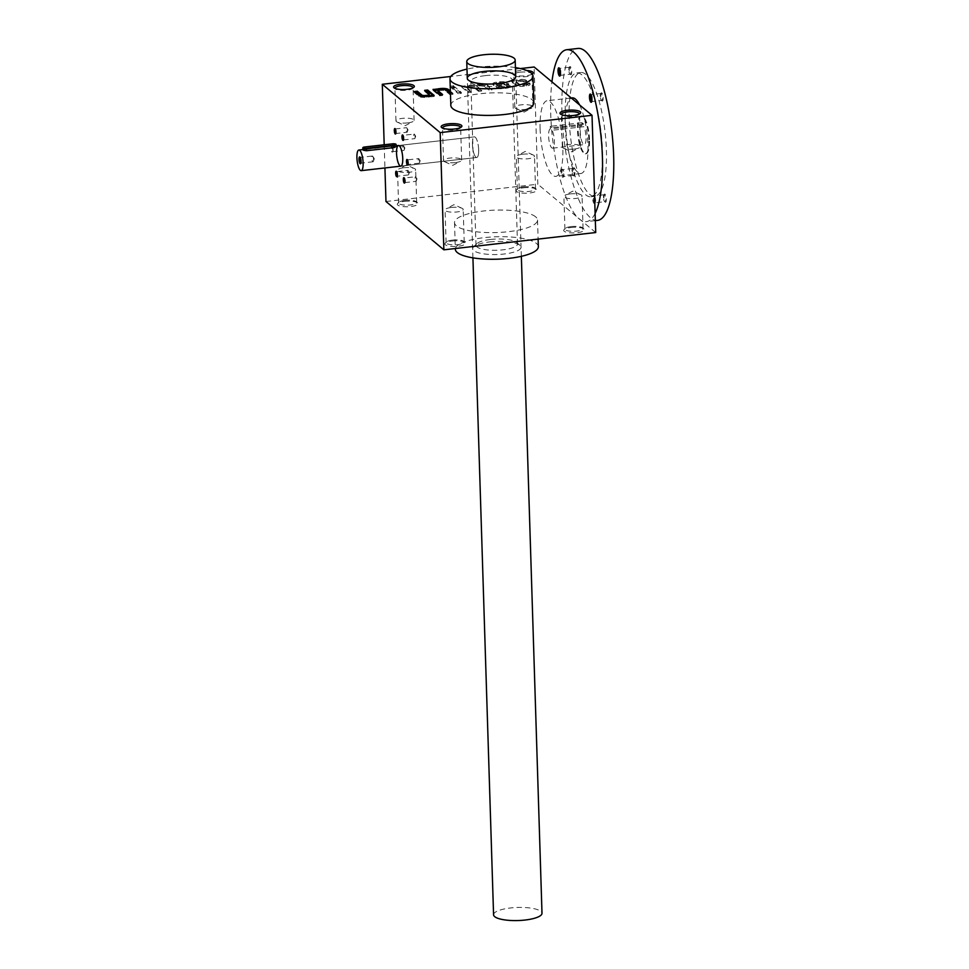 <?xml version="1.0" encoding="UTF-8"?>
<svg xmlns="http://www.w3.org/2000/svg" width="969" height="969" viewBox="0 0 969 969"><rect width="100%" height="100%" fill="white"/><g stroke="black" fill="none" stroke-linecap="round" stroke-linejoin="round"><path stroke-width="0.73" stroke-dasharray="4.84 3.63" d="M384.196 144.781L384.923 167.952M520.353 68.557L450.767 76.478M385.977 201.504L537.819 184.207L534.137 66.994M518.5 81.578L518.463 80.584A3.186 0.86 -1.8 0 0 516.235 81.481L516.259 82.474A3.186 0.86 -1.8 0 1 518.5 81.578L519.723 81.444A3.186 0.86 -1.8 0 1 523.623 81.808L523.587 80.815L526.373 80.233A5.124 1.381 -1.8 0 0 519.953 79.506L516.307 79.918A5.124 1.381 -1.8 0 0 512.722 81.36A5.124 1.381 -1.8 0 0 512.952 81.759L516.392 84.618A5.124 1.381 -1.8 0 0 522.8 85.345L526.446 84.933A5.124 1.381 -1.8 0 0 530.043 83.491A5.124 1.381 -1.8 0 0 529.801 83.092L526.458 83.201A3.186 0.86 -1.8 0 1 526.518 83.37L526.555 84.376A3.186 0.86 -1.8 0 0 526.482 84.206L526.458 83.201M523.587 80.815A3.186 0.86 -1.8 0 0 519.699 80.439L518.463 80.584M516.235 81.481A3.186 0.86 -1.8 0 0 516.38 81.723L519.057 83.964A3.186 0.86 -1.8 0 0 523.054 84.412L524.277 84.267A3.186 0.86 -1.8 0 0 526.518 83.37M506.726 86.629A3.186 0.86 -1.8 0 1 504.486 87.525L503.25 87.67A3.186 0.86 -1.8 0 1 499.265 87.222L498.369 85.502L508.737 84.315L506.545 82.486A5.124 1.381 -1.8 0 0 500.125 81.759L496.479 82.183A5.124 1.381 -1.8 0 0 492.894 83.613A5.124 1.381 -1.8 0 0 493.124 84.012L496.564 86.883A5.124 1.381 -1.8 0 0 502.972 87.598L506.181 87.234A5.584 1.514 -1.8 0 0 510.094 85.672A5.584 1.514 -1.8 0 0 509.839 85.236L506.63 85.466A3.186 0.86 -1.8 0 1 506.702 85.635L506.726 86.629A3.186 0.86 -1.8 0 0 506.666 86.459L506.63 85.466M499.229 86.217A3.186 0.86 -1.8 0 0 503.226 86.665L504.449 86.532A3.186 0.86 -1.8 0 0 506.702 85.635M479.134 86.059L479.098 85.066A3.186 0.86 -1.8 0 0 476.869 85.962L476.905 86.956A3.186 0.86 -1.8 0 1 479.134 86.059L480.382 85.926A3.186 0.86 -1.8 0 1 484.367 86.374L484.33 85.369L488.921 89.196L491.973 88.857L487.383 85.018A6.371 1.72 -1.8 0 0 479.401 84.121L478.165 84.267A6.371 1.72 -1.8 0 0 474.229 85.32A6.371 1.72 -1.8 0 0 469.008 85.308L467.797 85.442A6.371 1.72 -1.8 0 0 464.999 86.011L461.692 86.144L468.184 91.558L471.237 91.219L466.646 87.38A3.186 0.86 -1.8 0 1 466.501 87.137L466.537 88.143A3.186 0.86 -1.8 0 0 466.683 88.385L466.646 87.38M484.33 85.369A3.186 0.86 -1.8 0 0 480.345 84.921L479.098 85.066M476.869 85.962A3.186 0.86 -1.8 0 0 477.014 86.205L481.605 90.032L478.553 90.383L473.962 86.556A3.186 0.86 -1.8 0 0 469.977 86.108L468.73 86.241A3.186 0.86 -1.8 0 0 466.501 87.137M450.21 85.95L454.073 86.289L453.165 85.526L450.21 85.866M458.276 92.685L461.329 92.346L454.836 86.919L451.784 87.271L458.276 92.685L458.313 93.69L461.365 93.339L461.329 92.346M450.452 93.581L452.935 93.303L450.379 91.159M532.199 74.092A10.38 2.81 178.2 0 1 522.061 76.006A10.38 2.81 178.2 0 1 512.867 74.286A10.38 2.81 178.2 0 1 519.699 70.592A10.38 2.81 178.2 0 1 526.615 70.458M450.827 105.415A41.522 11.228 178.2 0 1 479.921 93.751A41.522 11.228 178.2 0 1 533.834 102.811M392.82 150.134A2.774 0.775 -96.5 0 0 391.912 146.791A2.774 0.775 -96.5 0 0 391.222 149.529A2.774 0.775 -96.5 0 0 392.518 152.048A2.774 0.775 -96.5 0 0 392.82 150.134M404.545 201.346A10.38 2.81 178.2 0 1 417.591 202.836A10.38 2.81 178.2 0 1 407.743 206.736A10.38 2.81 178.2 0 1 397.665 203.466A10.38 2.81 178.2 0 1 404.545 201.346M452.099 241.039A10.38 2.81 178.2 0 1 465.132 242.529A10.38 2.81 178.2 0 1 455.297 246.441A10.38 2.81 178.2 0 1 445.219 243.158A10.38 2.81 178.2 0 1 452.099 241.039M570.935 227.509A10.38 2.81 178.2 0 1 583.968 228.999A10.38 2.81 178.2 0 1 574.12 232.911A10.38 2.81 178.2 0 1 564.055 229.629A10.38 2.81 178.2 0 1 570.935 227.509M523.381 187.816A10.38 2.81 178.2 0 1 536.414 189.306A10.38 2.81 178.2 0 1 526.579 193.206A10.38 2.81 178.2 0 1 516.501 189.924A10.38 2.81 178.2 0 1 523.381 187.816M535.627 216.826A41.522 11.228 -1.8 0 0 489.563 210.43A41.522 11.228 -1.8 0 0 454.509 222.64A41.522 11.228 -1.8 0 0 496.37 232.548A41.522 11.228 -1.8 0 0 537.516 220.024A41.522 11.228 -1.8 0 0 535.627 216.826M595.717 232.536L537.819 184.207M407.016 132.256A2.301 0.642 -96.5 0 0 407.295 131.917A2.301 0.642 -96.5 0 0 407.44 130.549A2.301 0.642 -96.5 0 0 406.847 127.969A2.301 0.642 -96.5 0 0 406.495 127.69A2.301 0.642 -96.5 0 0 406.108 130.052A2.301 0.642 -96.5 0 0 407.016 132.256L395.849 133.528A2.301 0.642 -96.5 0 0 395.849 133.528A2.301 0.642 -96.5 0 0 396.03 133.407A2.301 0.642 -96.5 0 0 396.285 131.82A2.301 0.642 -96.5 0 0 395.534 129.034A2.301 0.642 -96.5 0 0 395.328 128.962A2.301 0.642 -96.5 0 0 395.316 128.962M404.897 200.413A9.072 2.447 178.2 0 1 416.295 201.709A9.072 2.447 178.2 0 1 416.682 202.388A9.072 2.447 178.2 0 1 407.683 205.125A9.072 2.447 178.2 0 1 398.55 202.957A9.072 2.447 178.2 0 1 398.889 202.255A9.072 2.447 178.2 0 1 404.897 200.413M403.879 167.746A9.072 2.447 178.2 0 1 414.466 168.57A9.072 2.447 178.2 0 1 415.653 169.72A9.072 2.447 178.2 0 1 406.665 172.458A9.072 2.447 178.2 0 1 397.52 170.302A9.072 2.447 178.2 0 1 398.622 169.066A9.072 2.447 178.2 0 1 403.879 167.746M452.45 240.106A9.072 2.447 178.2 0 1 463.848 241.414A9.072 2.447 178.2 0 1 464.224 242.08A9.072 2.447 178.2 0 1 455.236 244.818A9.072 2.447 178.2 0 1 446.091 242.65A9.072 2.447 178.2 0 1 446.443 241.959A9.072 2.447 178.2 0 1 452.45 240.106M451.433 207.451A9.072 2.447 178.2 0 1 462.019 208.262A9.072 2.447 178.2 0 1 463.206 209.425A9.072 2.447 178.2 0 1 454.219 212.163A9.072 2.447 178.2 0 1 445.074 209.994A9.072 2.447 178.2 0 1 446.176 208.771A9.072 2.447 178.2 0 1 451.433 207.451M571.286 226.576A9.072 2.447 178.2 0 1 582.672 227.872A9.072 2.447 178.2 0 1 583.059 228.551A9.072 2.447 178.2 0 1 574.072 231.288A9.072 2.447 178.2 0 1 564.927 229.12A9.072 2.447 178.2 0 1 565.278 228.43A9.072 2.447 178.2 0 1 571.286 226.576M570.256 193.921A9.072 2.447 178.2 0 1 580.855 194.733A9.072 2.447 178.2 0 1 582.042 195.895A9.072 2.447 178.2 0 1 573.042 198.633A9.072 2.447 178.2 0 1 563.91 196.465A9.072 2.447 178.2 0 1 565.012 195.241A9.072 2.447 178.2 0 1 570.256 193.921M523.732 186.884A9.072 2.447 178.2 0 1 535.13 188.18A9.072 2.447 178.2 0 1 535.518 188.858A9.072 2.447 178.2 0 1 526.518 191.596A9.072 2.447 178.2 0 1 517.385 189.427A9.072 2.447 178.2 0 1 517.725 188.725A9.072 2.447 178.2 0 1 523.732 186.884M522.715 154.216A9.072 2.447 178.2 0 1 533.301 155.04A9.072 2.447 178.2 0 1 534.488 156.191A9.072 2.447 178.2 0 1 525.501 158.928A9.072 2.447 178.2 0 1 516.356 156.772A9.072 2.447 178.2 0 1 517.458 155.537A9.072 2.447 178.2 0 1 522.715 154.216M455.297 162.598A9.072 2.447 178.2 0 1 444.698 161.775A9.072 2.447 178.2 0 1 443.523 160.624A9.072 2.447 178.2 0 1 449.87 158.068A9.072 2.447 178.2 0 1 461.656 160.055A9.072 2.447 178.2 0 1 460.541 161.278A9.072 2.447 178.2 0 1 455.297 162.598M460.614 127.496A9.072 2.447 178.2 0 1 460.287 128.09A9.072 2.447 178.2 0 1 451.639 130.125A9.072 2.447 178.2 0 1 442.881 128.635A9.072 2.447 178.2 0 1 442.506 128.065M407.743 122.893A9.072 2.447 178.2 0 1 397.145 122.082A9.072 2.447 178.2 0 1 395.97 120.919A9.072 2.447 178.2 0 1 402.329 118.375A9.072 2.447 178.2 0 1 414.102 120.35A9.072 2.447 178.2 0 1 412.988 121.573A9.072 2.447 178.2 0 1 407.743 122.893M413.073 87.791A9.072 2.447 178.2 0 1 412.733 88.385A9.072 2.447 178.2 0 1 404.085 90.42A9.072 2.447 178.2 0 1 395.328 88.942A9.072 2.447 178.2 0 1 394.952 88.361M574.132 149.069A9.072 2.447 178.2 0 1 563.534 148.245A9.072 2.447 178.2 0 1 562.359 147.094A9.072 2.447 178.2 0 1 568.706 144.538A9.072 2.447 178.2 0 1 580.492 146.513A9.072 2.447 178.2 0 1 579.377 147.748A9.072 2.447 178.2 0 1 574.132 149.069M579.45 113.967A9.072 2.447 178.2 0 1 579.111 114.56A9.072 2.447 178.2 0 1 570.475 116.595A9.072 2.447 178.2 0 1 561.717 115.105A9.072 2.447 178.2 0 1 561.342 114.536M526.579 109.364A9.072 2.447 178.2 0 1 515.98 108.552A9.072 2.447 178.2 0 1 514.805 107.389A9.072 2.447 178.2 0 1 521.152 104.846A9.072 2.447 178.2 0 1 532.938 106.82A9.072 2.447 178.2 0 1 531.824 108.043A9.072 2.447 178.2 0 1 526.579 109.364M520.135 72.178A9.072 2.447 178.2 0 1 531.908 74.165A9.072 2.447 178.2 0 1 531.569 74.855A9.072 2.447 178.2 0 1 522.921 76.89A9.072 2.447 178.2 0 1 514.164 75.4A9.072 2.447 178.2 0 1 513.776 74.734A9.072 2.447 178.2 0 1 520.135 72.178M489.611 241.935A24.225 6.553 178.2 0 1 520.026 245.411A24.225 6.553 178.2 0 1 497.061 254.52A24.225 6.553 178.2 0 1 473.55 246.865A24.225 6.553 178.2 0 1 489.611 241.935M490.544 239.464A20.761 5.608 178.2 0 1 516.61 242.444A20.761 5.608 178.2 0 1 517.494 243.994A20.761 5.608 178.2 0 1 496.927 250.256A20.761 5.608 178.2 0 1 475.997 245.302A20.761 5.608 178.2 0 1 476.772 243.691A20.761 5.608 178.2 0 1 490.544 239.464M485.396 75.618A20.761 5.608 178.2 0 1 512.347 80.148A20.761 5.608 178.2 0 1 511.559 81.747A20.761 5.608 178.2 0 1 491.767 86.411A20.761 5.608 178.2 0 1 471.721 83.007A20.761 5.608 178.2 0 1 470.837 81.457A20.761 5.608 178.2 0 1 485.396 75.618M538.352 246.671A41.522 11.228 -1.8 0 0 536.463 243.461A41.522 11.228 -1.8 0 0 490.399 237.066A41.522 11.228 -1.8 0 0 455.345 249.275M515.423 67.6A41.522 11.228 -1.8 0 0 479.086 67.115A41.522 11.228 -1.8 0 0 466.997 69.114M416.428 179.616A2.301 0.642 -96.5 0 0 415.846 177.036A2.301 0.642 -96.5 0 0 415.483 176.758A2.301 0.642 -96.5 0 0 415.107 179.12A2.301 0.642 -96.5 0 0 416.004 181.336A2.301 0.642 -96.5 0 0 416.295 180.985A2.301 0.642 -96.5 0 0 416.428 179.616M404.824 182.608A2.301 0.642 -96.5 0 0 404.848 182.608A2.301 0.642 -96.5 0 0 405.018 182.487A2.301 0.642 -96.5 0 0 405.272 180.888A2.301 0.642 -96.5 0 0 404.521 178.114A2.301 0.642 -96.5 0 0 404.327 178.03A2.301 0.642 -96.5 0 0 404.303 178.03L415.483 176.758M415.095 136.932A2.301 0.642 -96.5 0 0 414.502 134.352A2.301 0.642 -96.5 0 0 414.138 134.073A2.301 0.642 -96.5 0 0 413.763 136.435A2.301 0.642 -96.5 0 0 414.659 138.652A2.301 0.642 -96.5 0 0 414.95 138.301A2.301 0.642 -96.5 0 0 415.095 136.932M403.479 139.924A2.301 0.642 -96.5 0 0 403.504 139.924A2.301 0.642 -96.5 0 0 403.673 139.802A2.301 0.642 -96.5 0 0 403.928 138.204A2.301 0.642 -96.5 0 0 403.177 135.43A2.301 0.642 -96.5 0 0 402.983 135.345A2.301 0.642 -96.5 0 0 402.959 135.345L414.138 134.073M408.785 173.233A2.301 0.642 -96.5 0 0 408.191 170.653A2.301 0.642 -96.5 0 0 407.84 170.374A2.301 0.642 -96.5 0 0 407.452 172.736A2.301 0.642 -96.5 0 0 408.349 174.941A2.301 0.642 -96.5 0 0 408.639 174.602A2.301 0.642 -96.5 0 0 408.785 173.233M408.349 174.941L397.193 176.213A2.301 0.642 -96.5 0 0 397.193 176.213A2.301 0.642 -96.5 0 0 397.375 176.092A2.301 0.642 -96.5 0 0 397.617 174.505A2.301 0.642 -96.5 0 0 396.866 171.719A2.301 0.642 -96.5 0 0 396.672 171.646A2.301 0.642 -96.5 0 0 396.66 171.646L407.84 170.374M404.291 148.693A2.301 0.642 -96.5 0 0 403.698 146.113A2.301 0.642 -96.5 0 0 403.334 145.834A2.301 0.642 -96.5 0 0 402.959 148.196A2.301 0.642 -96.5 0 0 403.855 150.413A2.301 0.642 -96.5 0 0 404.146 150.062A2.301 0.642 -96.5 0 0 404.291 148.693M393.123 149.965A2.301 0.642 -96.5 0 0 392.372 147.191A2.301 0.642 -96.5 0 0 392.179 147.106A2.301 0.642 -96.5 0 0 391.803 149.468A2.301 0.642 -96.5 0 0 392.699 151.685A2.301 0.642 -96.5 0 0 392.869 151.564A2.301 0.642 -96.5 0 0 393.123 149.965M419.589 161.472A2.301 0.642 -96.5 0 0 418.996 158.892A2.301 0.642 -96.5 0 0 418.632 158.613A2.301 0.642 -96.5 0 0 418.257 160.975A2.301 0.642 -96.5 0 0 419.153 163.18A2.301 0.642 -96.5 0 0 419.444 162.828A2.301 0.642 -96.5 0 0 419.589 161.472M419.153 163.18L407.997 164.451A2.301 0.642 -96.5 0 0 407.997 164.451A2.301 0.642 -96.5 0 0 408.179 164.33A2.301 0.642 -96.5 0 0 408.421 162.744A2.301 0.642 -96.5 0 0 407.67 159.958A2.301 0.642 -96.5 0 0 407.477 159.885A2.301 0.642 -96.5 0 0 407.464 159.885L418.632 158.613M415.313 92.418L414.284 92.54L418.874 96.379A6.371 1.72 -1.8 0 0 426.857 97.275L428.092 97.13A6.371 1.72 -1.8 0 0 430.89 96.573L430.866 95.568M414.284 92.54L414.248 91.546M430.89 96.573L431.12 95.786M431.144 96.779L434.197 96.44L434.16 95.434M434.197 96.44L433.143 95.556M425.682 91.243L424.652 91.365L424.616 90.359M424.652 91.365L429.243 95.192L429.206 94.187M422.775 96.367A3.186 0.86 -1.8 0 0 425.912 96.476L427.159 96.331A3.186 0.86 -1.8 0 0 428.443 96.088M434.076 90.287L433.058 90.408L433.022 89.402M433.058 90.408L439.551 95.822L439.514 94.829M439.551 95.822L442.603 95.483L442.567 94.477M442.603 95.483L441.549 94.599M449.882 93.642L449.919 94.647L445.328 90.82A3.186 0.86 -1.8 0 0 441.343 90.371L440.096 90.505A3.186 0.86 -1.8 0 0 437.867 91.401M449.919 94.647L452.971 94.296L452.935 93.303M452.971 94.296L450.403 92.152M444.444 89.475A6.371 1.72 -1.8 0 0 440.398 89.572L439.151 89.705A6.371 1.72 -1.8 0 0 438.787 89.754M461.365 93.339L454.861 87.925L451.82 88.264L458.313 93.69M451.82 88.264L451.784 87.271M454.861 87.925L454.836 86.919M451.057 87.634L454.098 87.283L453.201 86.532L450.149 86.871L451.057 87.634L451.021 86.629M450.149 86.871L450.113 85.878M454.098 87.283L454.073 86.289M453.201 86.532L453.165 85.526M484.367 86.374L488.957 90.202L492.01 89.851L487.419 86.023A6.371 1.72 -1.8 0 0 479.437 85.127L478.189 85.26A6.371 1.72 -1.8 0 0 474.265 86.326A6.371 1.72 -1.8 0 0 469.044 86.302L467.821 86.447A6.371 1.72 -1.8 0 0 465.023 87.004L461.728 87.137L461.692 86.144M464.769 86.786L464.745 85.793M461.728 87.137L468.221 92.564L468.184 91.558M468.221 92.564L471.273 92.212L471.237 91.219M471.273 92.212L466.683 88.385M478.553 90.383L478.589 91.377L473.998 87.549A3.186 0.86 -1.8 0 0 470.013 87.101L468.766 87.246A3.186 0.86 -1.8 0 0 466.537 88.143M478.589 91.377L481.641 91.038L481.605 90.032M481.641 91.038L477.051 87.198L477.014 86.205M488.957 90.202L488.921 89.196M492.01 89.851L491.973 88.857M474.265 86.326L474.229 85.32M465.023 87.004L464.999 86.011M499.265 87.222L498.405 86.495L508.773 85.32L506.581 83.479A5.124 1.381 -1.8 0 0 500.161 82.765L496.516 83.177A5.124 1.381 -1.8 0 0 492.918 84.618A5.124 1.381 -1.8 0 0 493.16 85.006L496.588 87.876A5.124 1.381 -1.8 0 0 503.008 88.603L506.218 88.24A5.584 1.514 -1.8 0 0 510.13 86.665A5.584 1.514 -1.8 0 0 509.876 86.241L509.694 85.115M509.73 86.108L506.666 86.459M498.405 86.495L498.369 85.502M508.773 85.32L508.737 84.315M497.412 84.703L504.74 83.867L503.868 83.14A3.186 0.86 -1.8 0 0 499.883 82.692L498.635 82.837A3.186 0.86 -1.8 0 0 496.407 83.734A3.186 0.86 -1.8 0 0 496.552 83.976L497.448 85.696L504.764 84.86L504.74 83.867M504.764 84.86L503.904 84.146A3.186 0.86 -1.8 0 0 499.919 83.697L498.672 83.843A3.186 0.86 -1.8 0 0 496.443 84.727A3.186 0.86 -1.8 0 0 496.588 84.981L497.448 85.696M523.623 81.808L526.397 81.226A5.124 1.381 -1.8 0 0 519.99 80.5L516.344 80.924A5.124 1.381 -1.8 0 0 512.746 82.353A5.124 1.381 -1.8 0 0 512.989 82.753L516.416 85.623A5.124 1.381 -1.8 0 0 522.836 86.338L526.482 85.926A5.124 1.381 -1.8 0 0 530.067 84.485A5.124 1.381 -1.8 0 0 529.837 84.097L529.522 82.862M529.558 83.855L526.482 84.206M516.259 82.474A3.186 0.86 -1.8 0 0 516.404 82.716L519.093 84.957A3.186 0.86 -1.8 0 0 523.078 85.405L524.314 85.272A3.186 0.86 -1.8 0 0 526.555 84.376M526.688 81.469L526.651 80.463M472.46 144.599A10.38 2.907 83.5 0 1 474.386 136.871A10.38 2.907 83.5 0 1 478.456 146.864A10.38 2.907 83.5 0 1 476.736 157.499A10.38 2.907 83.5 0 1 472.46 144.599M373.562 159.619A2.895 0.812 -96.5 0 0 372.823 156.372A2.895 0.812 -96.5 0 0 372.362 156.021A2.895 0.812 -96.5 0 0 371.89 158.989A2.895 0.812 -96.5 0 0 373.017 161.787A2.895 0.812 -96.5 0 0 373.38 161.338A2.895 0.812 -96.5 0 0 373.562 159.619M373.017 161.787L360.892 163.167A2.895 0.812 -96.5 0 0 360.892 163.167A2.895 0.812 -96.5 0 0 361.11 163.01A2.895 0.812 -96.5 0 0 361.437 160.999A2.895 0.812 -96.5 0 0 360.492 157.499A2.895 0.812 -96.5 0 0 360.238 157.402A2.895 0.812 -96.5 0 0 360.226 157.402L372.362 156.021M478.662 149.783A10.38 2.907 -96.5 0 0 474.386 136.871A10.38 2.907 -96.5 0 0 472.678 147.518A10.38 2.907 -96.5 0 0 476.736 157.499A10.38 2.907 -96.5 0 0 478.662 149.783M396.151 146.464L392.566 146.186L362.891 149.795M493.572 914.76A24.225 6.553 178.2 0 1 510.542 907.965A24.225 6.553 178.2 0 1 541.998 913.246M540.108 129.047A38.07 10.659 83.5 0 1 547.182 100.728A38.07 10.659 83.5 0 1 562.068 137.344A38.07 10.659 83.5 0 1 555.794 176.37A38.07 10.659 83.5 0 1 540.108 129.047M550.38 128.913A9.69 2.713 -96.5 0 0 548.793 138.87A9.69 2.713 -96.5 0 0 552.584 148.172A9.69 2.713 -96.5 0 0 554.377 140.977A9.69 2.713 -96.5 0 0 552.027 130.294L551.955 127.714L550.295 126.333L550.38 128.913L582.066 125.316A9.69 2.713 -96.5 0 0 580.479 135.26A9.69 2.713 -96.5 0 0 584.271 144.563A9.69 2.713 -96.5 0 0 586.075 137.368A9.69 2.713 -96.5 0 0 583.726 126.697L552.027 130.294M588.861 139.681A19.029 5.33 -96.5 0 0 581.025 116.026A19.029 5.33 -96.5 0 0 577.887 135.539A19.029 5.33 -96.5 0 0 585.324 153.853A19.029 5.33 -96.5 0 0 588.861 139.681M582.066 125.316L581.981 122.724L583.641 124.105L583.726 126.697M589.515 139.609A19.029 5.33 -96.5 0 0 581.679 115.953A19.029 5.33 -96.5 0 0 578.541 135.466A19.029 5.33 -96.5 0 0 585.991 153.768A19.029 5.33 -96.5 0 0 589.515 139.609M581.981 122.724L550.295 126.333M583.641 124.105L551.955 127.714M603.857 197.119A4.155 1.163 83.5 0 1 604.317 194.248A4.155 1.163 83.5 0 1 606.255 198.027A4.155 1.163 83.5 0 1 605.213 202.146A4.155 1.163 83.5 0 1 603.857 197.119M603.433 197.361A3.501 0.981 83.5 0 1 603.82 194.939A3.501 0.981 83.5 0 1 604.087 194.757A3.501 0.981 83.5 0 1 605.455 198.112A3.501 0.981 83.5 0 1 604.874 201.709A3.501 0.981 83.5 0 1 604.571 201.588A3.501 0.981 83.5 0 1 603.433 197.361M594.772 202.824A3.501 0.981 83.5 0 1 593.464 198.488A3.501 0.981 83.5 0 1 594.106 195.895A3.501 0.981 83.5 0 1 594.409 196.004A3.501 0.981 83.5 0 1 595.475 199.251A3.501 0.981 83.5 0 1 595.172 202.654A3.501 0.981 83.5 0 1 594.905 202.836A3.501 0.981 83.5 0 1 594.893 202.836L604.874 201.709M594.784 203.139A4.155 1.163 83.5 0 1 594.663 203.345A4.155 1.163 83.5 0 1 593.403 202.46A4.155 1.163 83.5 0 1 592.64 198.403A4.155 1.163 83.5 0 1 593.767 195.447A4.155 1.163 83.5 0 1 594.603 197.095M569.251 69.623A4.155 1.163 83.5 0 1 569.699 66.752A4.155 1.163 83.5 0 1 571.649 70.531A4.155 1.163 83.5 0 1 570.608 74.649A4.155 1.163 83.5 0 1 569.251 69.623M568.815 69.865A3.501 0.981 83.5 0 1 569.203 67.442A3.501 0.981 83.5 0 1 569.469 67.261A3.501 0.981 83.5 0 1 570.838 70.628A3.501 0.981 83.5 0 1 570.256 74.213A3.501 0.981 83.5 0 1 569.954 74.092A3.501 0.981 83.5 0 1 568.815 69.865M569.469 67.261L559.501 68.399A3.501 0.981 83.5 0 1 559.501 68.399A3.501 0.981 83.5 0 1 559.791 68.508A3.501 0.981 83.5 0 1 560.869 71.754A3.501 0.981 83.5 0 1 560.554 75.158A3.501 0.981 83.5 0 1 560.288 75.34L570.256 74.213M572.437 170.883A4.155 1.163 83.5 0 1 572.885 168.012A4.155 1.163 83.5 0 1 574.823 171.792A4.155 1.163 83.5 0 1 573.781 175.898A4.155 1.163 83.5 0 1 572.437 170.883M572.001 171.113A3.501 0.981 83.5 0 1 572.388 168.703A3.501 0.981 83.5 0 1 572.655 168.509A3.501 0.981 83.5 0 1 574.023 171.876A3.501 0.981 83.5 0 1 573.442 175.462A3.501 0.981 83.5 0 1 573.139 175.341A3.501 0.981 83.5 0 1 572.001 171.113M562.032 172.252A3.501 0.981 83.5 0 1 562.674 169.648A3.501 0.981 83.5 0 1 562.977 169.769A3.501 0.981 83.5 0 1 564.043 173.015A3.501 0.981 83.5 0 1 563.74 176.419A3.501 0.981 83.5 0 1 563.473 176.6A3.501 0.981 83.5 0 1 562.032 172.252M561.208 172.155A4.155 1.163 83.5 0 1 562.335 169.212A4.155 1.163 83.5 0 1 563.607 173.063A4.155 1.163 83.5 0 1 563.231 177.109A4.155 1.163 83.5 0 1 561.972 176.225A4.155 1.163 83.5 0 1 561.208 172.155M600.683 95.87A4.155 1.163 83.5 0 1 601.131 93A4.155 1.163 83.5 0 1 603.081 96.767A4.155 1.163 83.5 0 1 602.028 100.885A4.155 1.163 83.5 0 1 600.683 95.87M600.247 96.101A3.501 0.981 83.5 0 1 600.635 93.678A3.501 0.981 83.5 0 1 600.901 93.496A3.501 0.981 83.5 0 1 602.27 96.864A3.501 0.981 83.5 0 1 601.688 100.449A3.501 0.981 83.5 0 1 601.386 100.328A3.501 0.981 83.5 0 1 600.247 96.101M600.901 93.496L590.933 94.635A3.501 0.981 83.5 0 1 590.933 94.635A3.501 0.981 83.5 0 1 591.223 94.756A3.501 0.981 83.5 0 1 592.301 98.002A3.501 0.981 83.5 0 1 591.986 101.406A3.501 0.981 83.5 0 1 591.72 101.588L601.688 100.449M565.23 119.332A62.295 17.442 83.5 0 1 576.785 72.966A62.295 17.442 83.5 0 1 601.155 132.886A62.295 17.442 83.5 0 1 590.884 196.755A62.295 17.442 83.5 0 1 565.23 119.332M569.191 118.872A62.295 17.442 83.5 0 1 580.746 72.518A62.295 17.442 83.5 0 1 605.116 132.438A62.295 17.442 83.5 0 1 594.845 196.307A62.295 17.442 83.5 0 1 569.191 118.872M597.582 220.375A86.52 24.213 83.5 0 1 561.947 112.84A86.52 24.213 83.5 0 1 578.008 48.45M595.111 213.483A86.52 24.213 83.5 0 1 586.354 221.647A86.52 24.213 83.5 0 1 550.731 114.112A86.52 24.213 83.5 0 1 551.93 81.844M579.595 104.943A38.07 10.659 83.5 0 1 587.977 146.694A38.07 10.659 83.5 0 1 580.879 173.512A38.07 10.659 83.5 0 1 565.206 126.2A38.07 10.659 83.5 0 1 572.267 97.869M418.874 96.379L418.85 95.374M426.857 97.275L426.82 96.27M428.092 97.13L428.068 96.125M440.096 90.505L440.071 89.511M441.343 90.371L441.307 89.366M445.328 90.82L445.304 89.814M468.766 87.246L468.73 86.241M470.013 87.101L469.977 86.108M473.998 87.549L473.962 86.556M480.382 85.926L480.345 84.921M487.419 86.023L487.383 85.018M479.437 85.127L479.401 84.121M478.189 85.26L478.165 84.267M469.044 86.302L469.008 85.308M467.821 86.447L467.797 85.442M496.516 83.177L496.479 82.183M493.16 85.006L493.124 84.012M496.588 87.876L496.564 86.883M503.008 88.603L502.972 87.598M506.218 88.24L506.181 87.234M509.876 86.241L509.839 85.236M504.486 87.525L504.449 86.532M503.25 87.67L503.226 86.665M506.581 83.479L506.545 82.486M500.161 82.765L500.125 81.759M503.904 84.146L503.868 83.14M499.919 83.697L499.883 82.692M498.672 83.843L498.635 82.837M496.588 84.981L496.552 83.976M516.344 80.924L516.307 79.918M512.989 82.753L512.952 81.759M516.416 85.623L516.392 84.618M522.836 86.338L522.8 85.345M526.482 85.926L526.446 84.933M529.837 84.097L529.801 83.092M524.314 85.272L524.277 84.267M523.078 85.405L523.054 84.412M519.093 84.957L519.057 83.964M516.404 82.716L516.38 81.723M519.723 81.444L519.699 80.439M526.397 81.226L526.373 80.233M519.99 80.5L519.953 79.506M392.493 143.836L392.566 146.186M364.768 146.985L364.841 149.347M395.328 128.962L406.495 127.69M407.295 131.917L408.022 129.834L406.847 127.969M398.889 202.255L397.665 203.466M416.295 201.709L417.591 202.836M416.682 202.388L415.653 169.72M398.55 202.957L397.52 170.302M414.466 168.57L406.423 164.972L398.622 169.066M446.443 241.959L445.219 243.158M463.848 241.414L465.132 242.529M464.224 242.08L463.206 209.425M446.091 242.65L445.074 209.994M462.019 208.262L453.976 204.665L446.176 208.771M565.278 228.43L564.055 229.629M582.672 227.872L583.968 228.999M583.059 228.551L582.042 195.895M564.927 229.12L563.91 196.465M580.855 194.733L572.812 191.135L565.012 195.241M517.725 188.725L516.501 189.924M535.13 188.18L536.414 189.306M535.518 188.858L534.488 156.191M517.385 189.427L516.356 156.772M533.301 155.04L525.259 151.443L517.458 155.537M444.698 161.775L452.741 165.372L460.541 161.278M461.656 160.055L460.626 127.387M443.523 160.624L442.494 127.956M460.287 128.09L461.498 126.891M442.881 128.635L441.585 127.508M397.145 122.082L405.187 125.679L412.988 121.573M414.102 120.35L413.073 87.695M395.97 120.919L394.94 88.264M412.733 88.385L413.957 87.186M395.328 88.942L394.032 87.816M563.534 148.245L571.577 151.842L579.377 147.748M580.492 146.513L579.462 113.857M562.359 147.094L561.33 114.427M579.111 114.56L580.334 113.349M561.717 115.105L560.421 113.979M515.98 108.552L524.023 112.15L531.824 108.043M532.938 106.82L531.908 74.165M514.805 107.389L513.776 74.734M531.569 74.855L532.78 73.656M514.164 75.4L512.867 74.286M476.772 243.691L473.55 246.865M516.61 242.444L520.026 245.411M517.494 243.994L512.347 80.148M475.997 245.302L470.837 81.457M511.559 81.747L514.793 78.574M471.721 83.007L468.306 80.039M454.509 222.64L455.321 248.524M537.516 220.024L538.122 239.089M416.295 180.985L417.009 178.902L415.846 177.036M404.848 182.608L416.004 181.336M414.95 138.301L415.665 136.217L414.502 134.352M403.504 139.924L414.659 138.652M408.639 174.602L409.366 172.518L408.191 170.653M404.146 150.062L404.86 147.978L403.698 146.113M392.699 151.685L403.855 150.413M392.179 147.106L403.334 145.834M419.444 162.828L420.171 160.757L418.996 158.892M492.894 83.613L492.918 84.618M510.094 85.672L510.13 86.665M496.407 83.734L496.443 84.727M512.722 81.36L512.746 82.353M530.043 83.491L530.067 84.485M474.386 136.871L398.465 145.52L474.386 136.871M476.736 157.499L400.815 166.147L476.736 157.499M373.38 161.338L374.288 158.722L372.823 156.372M362.878 149.565L396.127 145.786M521.346 256.325L515.702 76.708M472.92 257.851L467.276 78.235M581.679 115.953L581.025 116.026M585.991 153.768L585.324 153.853M552.584 148.172L584.271 144.563M604.571 201.588L605.213 202.146M603.82 194.939L604.317 194.248M604.087 194.757L594.106 195.895M594.409 196.004L593.767 195.447M595.172 202.654L594.663 203.345M569.954 74.092L570.608 74.649M569.203 67.442L569.699 66.752M559.791 68.508L559.149 67.951M560.554 75.158L560.058 75.848M573.139 175.341L573.781 175.898M572.388 168.703L572.885 168.012M572.655 168.509L562.674 169.648M573.442 175.462L563.473 176.6M562.977 169.769L562.335 169.212M563.74 176.419L563.231 177.109M601.386 100.328L602.028 100.885M600.635 93.678L601.131 93M591.223 94.756L590.581 94.199M591.986 101.406L591.49 102.084M580.746 72.518L576.785 72.966M594.845 196.307L590.884 196.755M595.341 220.629L586.354 221.647M571.262 97.978L547.182 100.728M580.879 173.512L555.794 176.37"/><path stroke-width="1.45" d="M440.18 132.608L443.863 249.82L595.717 232.536L592.023 115.311L440.18 132.608L382.295 84.279L384.196 144.781M384.923 167.952L385.977 201.504L443.863 249.82M592.023 115.311L534.137 66.994L520.353 68.557M450.767 76.478L382.295 84.279M450.379 91.159L448.344 89.463A6.371 1.72 -1.8 0 0 440.374 88.567L439.127 88.712A6.371 1.72 -1.8 0 0 436.329 89.269L433.022 89.402L439.514 94.829L442.567 94.477L437.976 90.65A3.186 0.86 -1.8 0 1 437.831 90.408L437.867 91.401A3.186 0.86 -1.8 0 0 438.012 91.643L437.976 90.65M437.831 90.408A3.186 0.86 -1.8 0 1 440.071 89.511L441.307 89.366A3.186 0.86 -1.8 0 1 445.304 89.814L450.452 93.581M422.775 96.367A3.186 0.86 -1.8 0 1 421.927 96.028L421.89 95.023L417.3 91.195L414.248 91.546L418.85 95.374A6.371 1.72 -1.8 0 0 426.82 96.27L428.068 96.125A6.371 1.72 -1.8 0 0 430.866 95.568L434.16 95.434L427.668 90.008L424.616 90.359L429.206 94.187A3.186 0.86 -1.8 0 1 429.352 94.441L429.388 95.434A3.186 0.86 -1.8 0 1 428.443 96.088M421.89 95.023A3.186 0.86 -1.8 0 0 425.875 95.471L427.123 95.325A3.186 0.86 -1.8 0 0 429.352 94.441M448.417 123.826A10.38 2.81 178.2 0 1 458.761 124.189A10.38 2.81 178.2 0 1 461.498 126.891A10.38 2.81 178.2 0 1 451.602 129.216A10.38 2.81 178.2 0 1 441.585 127.508A10.38 2.81 178.2 0 1 448.417 123.826M400.863 84.121A10.38 2.81 178.2 0 1 411.207 84.485A10.38 2.81 178.2 0 1 413.957 87.186A10.38 2.81 178.2 0 1 404.061 89.523A10.38 2.81 178.2 0 1 394.032 87.816A10.38 2.81 178.2 0 1 400.863 84.121M567.253 110.296A10.38 2.81 178.2 0 1 577.585 110.66A10.38 2.81 178.2 0 1 580.334 113.349A10.38 2.81 178.2 0 1 570.438 115.686A10.38 2.81 178.2 0 1 560.421 113.979A10.38 2.81 178.2 0 1 567.253 110.296M526.615 70.458A10.38 2.81 178.2 0 1 532.78 73.656A10.38 2.81 178.2 0 1 532.199 74.092M532.998 76.163L533.834 102.811A41.522 11.228 178.2 0 1 492.676 115.335A41.522 11.228 178.2 0 1 450.827 105.415L449.979 78.78A41.522 11.228 -1.8 0 0 491.84 88.688A41.522 11.228 -1.8 0 0 532.998 76.163A41.522 11.228 -1.8 0 0 531.109 72.966A41.522 11.228 -1.8 0 0 515.423 67.6M396.539 153.247A10.38 2.907 83.5 0 1 398.465 145.52A10.38 2.907 83.5 0 1 402.535 155.5A10.38 2.907 83.5 0 1 400.815 166.147A10.38 2.907 83.5 0 1 396.539 153.247M408.119 162.913A2.774 0.775 -96.5 0 0 407.21 159.558A2.774 0.775 -96.5 0 0 406.52 162.308A2.774 0.775 -96.5 0 0 407.816 164.827A2.774 0.775 -96.5 0 0 408.119 162.913M397.314 174.674A2.774 0.775 -96.5 0 0 396.418 171.319A2.774 0.775 -96.5 0 0 395.715 174.069A2.774 0.775 -96.5 0 0 397.011 176.588A2.774 0.775 -96.5 0 0 397.314 174.674M403.625 138.373A2.774 0.775 -96.5 0 0 402.716 135.03A2.774 0.775 -96.5 0 0 402.026 137.768A2.774 0.775 -96.5 0 0 403.322 140.287A2.774 0.775 -96.5 0 0 403.625 138.373M404.969 181.058A2.774 0.775 -96.5 0 0 404.061 177.715A2.774 0.775 -96.5 0 0 403.37 180.452A2.774 0.775 -96.5 0 0 404.667 182.971A2.774 0.775 -96.5 0 0 404.969 181.058M395.97 131.99A2.774 0.775 -96.5 0 0 395.073 128.647A2.774 0.775 -96.5 0 0 394.371 131.384A2.774 0.775 -96.5 0 0 395.667 133.904A2.774 0.775 -96.5 0 0 395.97 131.99M395.316 128.962A2.301 0.642 -96.5 0 0 394.952 131.324A2.301 0.642 -96.5 0 0 395.837 133.528M442.506 128.065A9.072 2.447 178.2 0 1 442.494 127.956A9.072 2.447 178.2 0 1 448.853 125.413A9.072 2.447 178.2 0 1 460.626 127.387A9.072 2.447 178.2 0 1 460.614 127.496M394.952 88.361A9.072 2.447 178.2 0 1 394.94 88.264A9.072 2.447 178.2 0 1 401.299 85.708A9.072 2.447 178.2 0 1 413.073 87.695A9.072 2.447 178.2 0 1 413.073 87.791M561.342 114.536A9.072 2.447 178.2 0 1 561.33 114.427A9.072 2.447 178.2 0 1 567.689 111.883A9.072 2.447 178.2 0 1 579.462 113.857A9.072 2.447 178.2 0 1 579.45 113.967M484.258 71.427A24.225 6.553 178.2 0 1 508.374 72.287A24.225 6.553 178.2 0 1 514.793 78.574A24.225 6.553 178.2 0 1 491.695 84.012A24.225 6.553 178.2 0 1 468.306 80.039A24.225 6.553 178.2 0 1 484.258 71.427M455.321 248.524L455.345 249.275A41.522 11.228 -1.8 0 0 497.206 259.195A41.522 11.228 -1.8 0 0 538.352 246.671L538.122 239.089M466.997 69.114A41.522 11.228 -1.8 0 0 449.979 78.78M404.303 178.03A2.301 0.642 -96.5 0 0 403.94 180.391A2.301 0.642 -96.5 0 0 404.824 182.608M402.959 135.345A2.301 0.642 -96.5 0 0 402.607 137.707A2.301 0.642 -96.5 0 0 403.479 139.924M396.66 171.646A2.301 0.642 -96.5 0 0 396.297 174.008A2.301 0.642 -96.5 0 0 397.181 176.213M407.464 159.885A2.301 0.642 -96.5 0 0 407.101 162.247A2.301 0.642 -96.5 0 0 407.985 164.451M433.143 95.556L427.704 91.013L427.668 90.008M427.704 91.013L425.682 91.243M421.927 96.028L417.336 92.188L417.3 91.195M417.336 92.188L415.313 92.418M438.787 89.754A6.371 1.72 -1.8 0 0 436.365 90.274L434.076 90.287M436.111 90.056L436.074 89.051M441.549 94.599L438.012 91.643M450.403 92.152L448.381 90.468A6.371 1.72 -1.8 0 0 444.444 89.475M436.365 90.274L436.329 89.269M360.226 157.402A2.895 0.812 -96.5 0 0 359.765 160.369A2.895 0.812 -96.5 0 0 360.88 163.167M366.427 148.366L394.153 145.217A2.774 0.751 -1.8 0 0 396.091 144.429A2.774 0.751 -1.8 0 0 392.493 143.836L364.768 146.985A2.774 0.751 -1.8 0 0 362.83 147.76A2.774 0.751 -1.8 0 0 366.427 148.366L366.5 150.728L394.226 147.567L396.151 146.464L396.091 144.429M363.133 162.937A10.38 2.907 -96.5 0 0 358.857 150.025A10.38 2.907 -96.5 0 0 357.137 160.672A10.38 2.907 -96.5 0 0 361.207 170.653A10.38 2.907 -96.5 0 0 363.133 162.937M364.841 149.347C361.97 149.795 362.527 150.256 366.5 150.728M361.062 161.205A3.464 0.969 -96.5 0 0 359.935 157.026A3.464 0.969 -96.5 0 0 359.063 160.454A3.464 0.969 -96.5 0 0 360.686 163.604A3.464 0.969 -96.5 0 0 361.062 161.205M521.346 256.325L541.998 913.246A24.225 6.553 178.2 0 1 517.991 920.55A24.225 6.553 178.2 0 1 493.572 914.76L472.92 257.851M483.737 54.773A24.225 6.553 178.2 0 1 515.181 60.054A24.225 6.553 178.2 0 1 491.174 67.37A24.225 6.553 178.2 0 1 466.755 61.58A24.225 6.553 178.2 0 1 483.737 54.773M594.603 197.095A4.155 1.163 83.5 0 1 594.784 203.139M560.288 75.34A3.501 0.981 83.5 0 1 558.847 70.991A3.501 0.981 83.5 0 1 559.488 68.399M558.023 70.907A4.155 1.163 83.5 0 1 559.149 67.951A4.155 1.163 83.5 0 1 560.421 71.815A4.155 1.163 83.5 0 1 560.058 75.848A4.155 1.163 83.5 0 1 558.786 74.964A4.155 1.163 83.5 0 1 558.023 70.907M591.72 101.588A3.501 0.981 83.5 0 1 590.278 97.239A3.501 0.981 83.5 0 1 590.92 94.635M589.455 97.142A4.155 1.163 83.5 0 1 590.581 94.199A4.155 1.163 83.5 0 1 591.853 98.051A4.155 1.163 83.5 0 1 591.49 102.084A4.155 1.163 83.5 0 1 590.218 101.2A4.155 1.163 83.5 0 1 589.455 97.142M551.93 81.844A86.52 24.213 83.5 0 1 566.78 49.722L578.008 48.45A86.52 24.213 83.5 0 1 611.863 131.675A86.52 24.213 83.5 0 1 597.582 220.375L595.341 220.629M566.78 49.722A86.52 24.213 83.5 0 1 598.152 115.565A86.52 24.213 83.5 0 1 595.111 213.483M571.262 97.978L572.267 97.869A38.07 10.659 83.5 0 1 579.595 104.943M427.147 96.234L427.123 95.325M425.9 96.355L425.875 95.471M448.381 90.468L448.344 89.463M440.398 89.475L440.374 88.567M439.151 89.657L439.127 88.712M394.153 145.217L394.226 147.567M361.207 170.653L400.815 166.147M358.857 150.025L362.878 149.565M396.127 145.786L398.465 145.52M362.891 149.795L362.83 147.76M515.702 76.708L515.181 60.054M467.276 78.235L466.755 61.58"/></g></svg>
